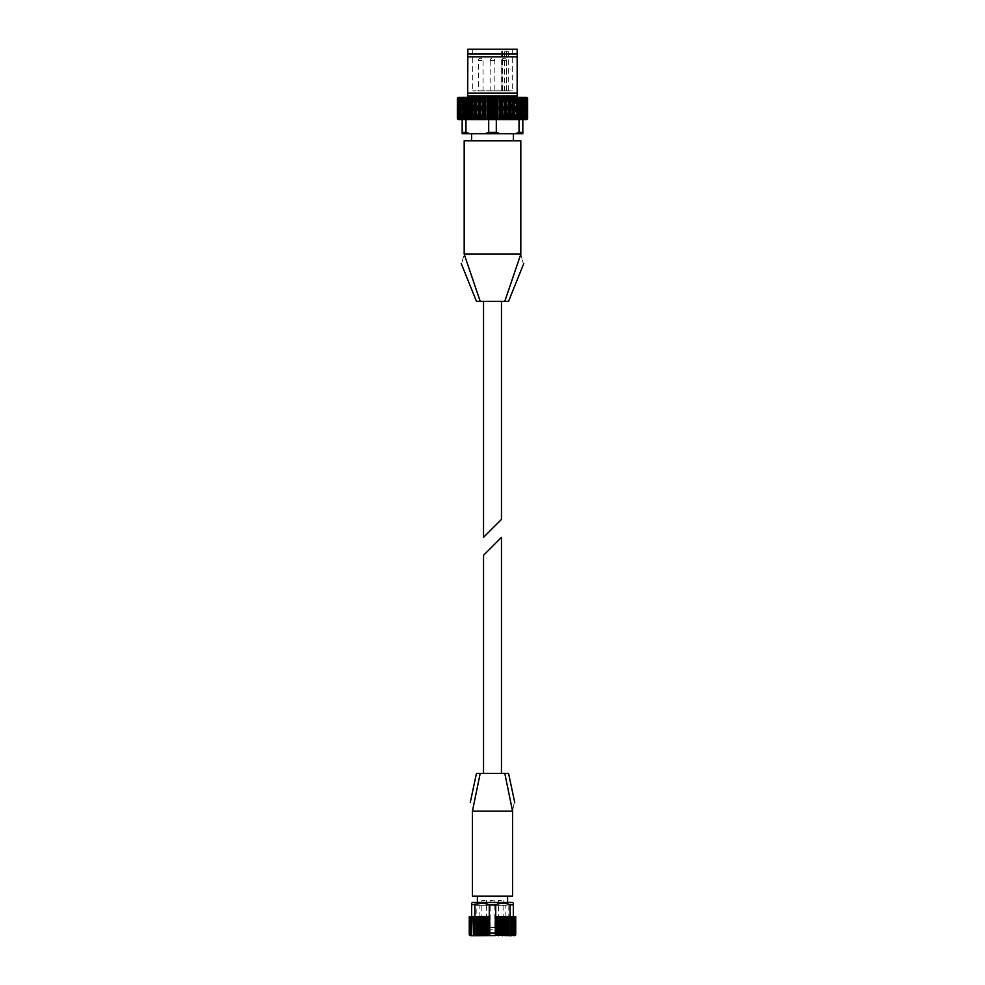 <?xml version="1.0" encoding="UTF-8"?>
<svg xmlns="http://www.w3.org/2000/svg" width="985" height="985" viewBox="0 0 985 985"><rect width="100%" height="100%" fill="white"/><g stroke="black" fill="none" stroke-linecap="round" stroke-linejoin="round"><path stroke-width="0.74" stroke-dasharray="4.92 3.69" d="M501.463 537.342L483.536 555.281M501.463 773.373L483.536 773.373L501.463 773.373M470.448 935.688L470.448 916.629L469.488 916.629L470.547 916.629L470.448 935.688L469.488 935.184L470.879 935.688L470.879 916.629L470.879 935.688L470.153 935.184L470.14 916.629L470.941 916.629L470.03 916.629L476.001 916.629L476.001 935.688L473.711 935.184L474.511 935.184L474.511 916.629M476.001 916.629L489.705 916.629L489.705 935.578L498.238 935.688L511.4 935.688L511.166 916.629L510.107 916.629L511.301 916.629L511.289 935.184L510.489 935.184L510.489 916.629L511.301 916.629L511.301 935.11M495.726 916.629L510.107 916.629L495.726 916.629L495.726 904.833L489.274 904.833L489.274 916.629L474.893 916.629L489.274 916.629M513.136 916.629L511.941 916.629L513.136 916.629M510.107 916.629L510.107 904.833L513.333 904.833C513.333 902.74 513.333 902.74 513.333 904.833L513.173 916.629L515.734 916.629L515.389 935.184L515.512 916.629M511.08 935.701L511.08 916.629L511.092 935.701L511.092 916.629L513.468 916.629L512.926 935.701M510.489 916.629L495.295 916.629L495.295 935.578M472.443 896.104L512.557 896.104L512.557 811.135C514.909 799.697 514.909 799.697 512.557 811.135L472.443 811.135L472.443 896.104M507.607 896.104L477.393 896.104L507.607 896.104M476.457 773.373L480.2 773.373L472.443 811.135M480.2 773.373L504.8 773.373L512.557 811.135M504.8 773.373L508.543 773.373M474.893 916.629L474.893 904.833L471.667 904.833L471.532 935.024M469.488 916.629L469.488 935.184L469.266 916.629L470.928 916.629L470.03 916.629L470.03 934.962M470.153 916.629L470.153 935.184L471.827 935.688L472.074 916.629L472.061 935.701L471.667 916.629M470.978 935.75L514.022 935.75L470.978 935.75M473.613 935.75L511.387 935.75L473.613 935.75L476.174 933.189L508.826 933.189L476.174 933.189L476.174 905.301L508.826 905.301L476.174 905.301M469.488 935.184L469.611 916.629M470.879 935.688L470.768 916.629L470.768 935.651M470.153 935.184L470.51 916.629L470.547 935.713M472.049 935.688L471.827 916.629L471.827 935.541M471.569 934.925L473.908 935.688L473.6 916.629M471.569 935.184L472.172 916.629M473.92 935.701L473.92 916.629L473.699 935.061M476.408 916.629L476.001 935.688M476.408 935.688L489.705 935.578M511.4 916.629L511.4 935.688L513.431 935.184L512.828 916.629M513.173 935.541L513.173 916.629L513.173 935.688L514.847 935.184L514.121 935.688L514.121 916.629L514.86 916.629L514.059 916.629L514.121 935.688M514.453 935.713L514.453 916.629L514.847 935.184M514.232 935.651L514.232 916.629L514.232 935.688L515.389 935.184L515.389 916.629M513.468 935.024L513.333 916.629M514.97 934.962L514.847 916.629M512.557 902.469L472.443 902.469M510.107 904.833C505.305 902.728 500.515 902.728 495.726 904.833M489.274 904.833L481.874 903.245M471.667 904.833C471.667 902.74 471.667 902.74 471.667 904.833M477.393 902.469L507.607 902.469L477.393 902.469M479.116 905.301L505.884 905.301L479.116 905.301L479.116 932.684L505.884 932.684L479.116 932.684L480.064 933.62L504.936 933.62L480.064 933.62M488.486 933.62L496.514 933.62L488.486 933.62A4.014 4.014 0 0 1 492.5 929.618A4.014 4.014 0 0 1 496.514 933.62M495.036 933.62L489.964 933.62L495.036 933.62L495.036 927.488L489.964 927.488L495.036 927.488M481.702 933.62L486.775 933.62L481.702 933.62L481.702 927.488L486.775 927.488L481.702 927.488M498.225 933.62L503.298 933.62L498.225 933.62L498.225 927.488L503.298 927.488L498.225 927.488M489.964 933.62L489.964 927.488M490.136 927.488L494.864 927.488L490.136 927.488L490.136 900.586L494.864 900.586L490.136 900.586M498.398 927.488L503.126 927.488L498.398 927.488L498.398 900.586L503.126 900.586L498.398 900.586M481.874 927.488L486.602 927.488L481.874 927.488L481.874 900.586L486.602 900.586L481.874 900.586M483.536 537.342L501.463 519.403M483.536 301.324L501.463 301.324L483.536 301.324M504.431 51.134L508.26 51.134L504.431 51.134L504.431 90.792L472.738 90.792L512.262 90.792L512.262 49.25L472.738 49.25L512.262 49.25M508.26 51.134L508.26 90.792L512.262 90.792M520.819 140.83L464.181 140.83L464.181 254.118C460.845 266.763 460.845 266.763 464.181 254.118L520.819 254.118L520.819 140.83M471.618 140.83L513.382 140.83L471.618 140.83M520.819 254.118C524.155 266.763 524.155 266.763 520.819 254.118L504.8 301.324L476.457 301.324M508.543 301.324L504.8 301.324M517.396 53.966L517.162 56.871L467.838 56.871L467.838 93.082L517.162 93.082L517.297 95.988L467.666 95.988L517.334 95.988L517.334 97.404L513.678 97.404M511.818 97.404L509.947 97.404M507.657 97.404L505.736 97.404M503.2 97.404L501.267 97.404M498.533 97.404L486.467 97.404M483.733 97.404L481.8 97.404M479.264 97.404L478.168 97.404M477.343 97.404L475.312 97.404M475.053 97.404L474.031 97.404M471.322 97.404L470.251 97.404M467.752 97.404L521.693 97.404L521.865 118.877L520.412 119.579L521.865 118.877M520.942 119.579L519.021 119.579L522.826 119.579L522.826 133.751L515.426 133.751L519.021 132.335L522.826 132.335M487.181 119.579L519.021 119.579L519.021 132.335M522.826 119.579L522.703 97.404M462.322 119.579L462.322 97.404L462.1 119.579L464.058 119.579M462.174 119.579L462.174 133.751L469.574 133.751L465.979 132.335L465.979 119.579L488.695 119.579L488.695 132.335L485.1 133.751L499.9 133.751L496.305 132.335L496.305 119.579L491.897 119.579M525.608 119.579L525.239 97.404L526.064 98.106L526.064 118.877L524.894 119.579L525.83 118.877L525.83 98.106L524.549 97.404L524.488 119.579L524.488 97.404M526.963 119.579L525.99 119.579L526.396 97.404L525.781 119.579L527.061 118.877L526.618 119.579M525.99 97.404L525.658 119.579L525.99 97.404L526.876 97.404L525.99 97.404L525.99 119.579M526.162 119.579L526.162 97.404L526.15 119.579L527.628 118.877L527.652 98.106L526.963 97.404M526.15 97.404L527.197 98.106L527.197 118.877M527.061 118.877L526.618 97.404M526.212 97.404L525.239 97.404M523.7 97.404L522.949 97.404L523.934 98.106L523.934 118.877L522.949 119.579L523.958 119.579L523.663 97.404L525.608 97.404M522.949 97.404L521.693 97.404M515.611 97.404L513.751 97.404L514.81 98.106L514.81 118.877L513.751 119.579L515.611 119.579L515.611 97.404L518.369 98.106L518.369 118.877L517.322 119.579L518.861 119.579L518.861 97.404L518.836 119.579L519.587 119.579L519.587 97.404M513.751 97.404L511.461 98.106L511.732 119.579L509.774 119.579L511.461 118.877M510.809 118.877L510.809 98.106L509.774 97.404L511.732 97.404M509.774 97.404L507.164 98.106L507.558 119.579L505.453 119.579L507.164 118.877M506.45 118.877L506.45 98.106L505.453 97.404L507.558 97.404M505.453 97.404L502.572 98.106L503.101 119.579L500.885 119.579L502.572 118.877M501.821 118.877L501.821 98.106L500.885 97.404L503.101 97.404M500.885 97.404L497.782 98.106L497.782 118.877L498.435 119.579L496.157 119.579L497.782 118.877M497.006 118.877L497.006 98.106L496.157 97.404L498.435 97.404M496.157 97.404L492.894 98.106L492.894 118.877L493.645 119.579L491.355 119.579L492.894 118.877M492.106 118.877L492.106 98.106L491.355 97.404L493.645 97.404M491.355 97.404L487.994 98.106L487.994 118.877L488.843 119.579L486.565 119.579L487.994 118.877M487.218 118.877L487.218 98.106L486.565 97.404L488.843 97.404M486.565 97.404L483.179 98.106L483.179 118.877L484.115 119.579L481.899 119.579L483.179 118.877M482.428 118.877L481.899 97.404L484.115 97.404M481.899 97.404L478.55 98.106L478.55 118.877L479.547 119.579L477.442 119.579L478.55 118.877M477.836 118.877L477.442 97.404L479.547 97.404M477.442 97.404L474.191 98.106L474.191 118.877L475.226 119.579L473.268 119.579L474.191 118.877M473.539 118.877L473.268 97.404L475.226 97.404M473.268 97.404L470.19 98.106L470.19 118.877L471.249 119.579L469.476 119.579L470.19 118.877M469.599 118.877L469.476 97.404L471.249 97.404M469.476 97.404L466.631 98.106L466.631 118.877L467.678 119.579L466.139 119.579L466.631 118.877M465.412 97.404L463.307 97.404L463.135 98.106L463.135 118.877L463.307 119.579L465.412 119.579L465.412 97.404L467.678 97.404L467.838 93.082M465.412 119.579L466.164 119.579L466.164 97.404L466.102 118.877M463.307 97.404L461.066 98.106L461.066 118.877L462.051 119.579L461.066 118.877M460.721 118.877L460.721 98.106L462.051 97.404M461.042 97.404L459.17 98.106L459.17 118.877L460.106 119.579L459.17 118.877M458.936 118.877L458.936 98.106L460.512 97.404L460.512 119.579M459.392 97.404L457.939 98.106L457.939 118.877L458.788 119.579L457.939 118.877M457.803 118.877L457.803 98.106L458.788 97.404M458.382 97.404L458.838 119.579L459.01 97.404L457.372 98.106L457.372 118.877L458.037 119.579M458.037 97.404L459.219 97.404L459.219 119.579L458.838 97.404M459.219 119.579L459.342 97.404L459.01 119.579L458.123 119.579L459.01 119.579L459.01 97.404M460.451 119.579L460.143 97.404M464.735 97.404L464.649 119.579L464.735 97.404M464.588 97.404L463.566 98.106L463.566 118.877L464.588 119.579M515.524 97.404L515.524 119.579M521.434 118.877L521.434 98.106L520.412 97.404M523.958 97.404L523.958 119.579M491.244 119.579L488.954 119.579M496.305 119.579L497.819 119.579M498.533 119.579L500.786 119.579M501.267 119.579L502.424 119.579M503.2 119.579L505.367 119.579M505.736 119.579L506.832 119.579M509.947 119.579L510.969 119.579M511.818 119.579L513.678 119.579M513.825 119.579L514.749 119.579M515.611 119.579L518.098 119.579M466.902 119.579L469.389 119.579L469.389 97.404M467.752 119.579L469.476 119.579M470.251 119.579L471.175 119.579M471.322 119.579L473.182 119.579M474.031 119.579L475.053 119.579M475.312 119.579L477.343 119.579M478.168 119.579L479.264 119.579M479.633 119.579L481.8 119.579M482.576 119.579L483.733 119.579M484.214 119.579L486.467 119.579M461.042 119.579L460.106 119.579M463.307 119.579L462.051 119.579M466.164 119.579L466.164 97.404M473.268 119.579L471.249 119.579M477.442 119.579L475.226 119.579M481.899 119.579L479.547 119.579M486.565 119.579L484.115 119.579M491.355 119.579L488.843 119.579M496.157 119.579L493.645 119.579M500.885 119.579L498.435 119.579M505.453 119.579L503.101 119.579M509.774 119.579L507.558 119.579M513.751 119.579L511.732 119.579M520.412 119.579L519.587 119.579M522.949 119.579L521.693 119.579M523.7 119.579L524.155 97.404M525.239 119.579L525.534 97.404M526.212 119.579L525.534 119.579M522.703 119.579L522.678 97.404M520.351 119.579L520.265 97.404L520.351 119.579M467.838 49.25L517.162 49.25M517.162 53.966L467.838 53.966L517.162 53.966M467.838 56.871L467.703 53.966L517.297 53.966M517.162 56.871L517.162 93.082M467.666 95.988L517.334 95.988M471.618 133.751L513.382 133.751M469.574 133.751L485.1 133.751M499.9 133.751L515.426 133.751M490.136 90.792L494.864 90.792L490.136 90.792L490.136 60.528L494.864 60.528L494.864 90.792M483.056 90.792L478.341 90.792L483.056 90.792L483.056 60.528L478.341 60.528L483.056 60.528A2.364 2.364 0 0 0 480.705 58.177A2.364 2.364 0 0 0 478.341 60.528L478.341 90.792M506.659 90.792L501.944 90.792L506.659 90.792L506.659 60.528L501.944 60.528L506.659 60.528A2.364 2.364 0 0 0 504.295 58.177A2.364 2.364 0 0 0 501.944 60.528L501.944 90.792M502.473 51.134L502.473 90.792L501.673 90.792L508.26 90.792M502.473 90.792L504.431 90.792M514.552 916.629L514.552 935.688L514.552 916.629M508.999 916.629L508.999 935.688M508.592 916.629L508.592 935.688M508.519 916.629L508.519 935.184M507.534 916.629L507.534 935.184M506.019 916.629L506.019 935.688M505.539 916.629L505.539 935.688M505.194 916.629L505.194 935.184M504.061 916.629L504.061 935.184M502.584 916.629L502.584 935.688M502.054 916.629L502.054 935.688M501.439 916.629L501.439 935.184M500.195 916.629L500.195 935.184M498.816 916.629L498.816 935.688M498.238 916.629L498.238 935.688M497.376 916.629L497.376 935.184M496.071 916.629L496.071 935.184M488.929 916.629L488.929 935.184M487.624 916.629L487.624 935.184M486.762 916.629L486.762 935.688M486.184 916.629L486.184 935.688M484.805 916.629L484.805 935.184M483.561 916.629L483.561 935.184M482.945 916.629L482.945 935.688M482.416 916.629L482.416 935.688M480.939 916.629L480.939 935.184M479.806 916.629L479.806 935.184M479.461 916.629L479.461 935.688M478.981 916.629L478.981 935.688M477.466 916.629L477.466 935.184M476.481 916.629L476.481 935.184M473.699 935.11L473.699 916.629L473.711 935.184M480.2 301.324L464.181 254.118M462.174 132.335L465.979 132.335M488.695 132.335L496.305 132.335M473.539 98.106L474.191 98.106M477.836 98.106L478.55 98.106M482.428 98.106L483.179 98.106M487.218 98.106L487.994 98.106M492.106 98.106L492.894 98.106M497.006 98.106L497.782 98.106M501.821 98.106L502.572 98.106M506.45 98.106L507.164 98.106M510.809 98.106L511.461 98.106M526.273 119.579L526.273 97.404M522.161 119.579L522.161 97.404M521.558 119.579L521.558 97.404L521.545 119.579M516.485 119.579L516.485 97.404M512.914 119.579L512.914 97.404M511.941 119.579L511.941 97.404M508.95 119.579L508.95 97.404M507.878 119.579L507.878 97.404M504.665 119.579L504.665 97.404M503.532 119.579L503.532 97.404M500.134 119.579L500.134 97.404M498.964 119.579L498.964 97.404M495.467 119.579L495.467 97.404M494.261 119.579L494.261 97.404M490.739 119.579L490.739 97.404M489.533 119.579L489.533 97.404M486.036 119.579L486.036 97.404M484.866 119.579L484.866 97.404M481.468 119.579L481.468 97.404M480.335 119.579L480.335 97.404M477.122 119.579L477.122 97.404M476.05 119.579L476.05 97.404M473.059 119.579L473.059 97.404M472.086 119.579L472.086 97.404M468.515 119.579L468.515 97.404M463.442 119.579L463.442 97.404L463.455 119.579M462.839 119.579L462.839 97.404M461.3 119.579L461.3 97.404M460.845 119.579L460.845 97.404M459.761 119.579L459.761 97.404M459.466 119.579L459.466 97.404M458.727 119.579L458.727 97.404M458.641 119.579L458.641 97.404M460.081 119.579L460.081 97.404M524.919 119.579L524.919 97.404M526.359 119.579L526.359 97.404M506.315 51.134L506.315 90.792M492.5 60.528L490.136 60.528A2.364 2.364 0 0 1 492.5 58.177A2.364 2.364 0 0 1 494.864 60.528L492.5 60.528M470.928 916.629L470.928 935.713L470.941 916.629M514.072 916.629L514.072 935.713L514.059 916.629M515.734 916.629L515.734 934.925M469.266 916.629L469.266 934.925M508.826 905.301L508.826 933.189L511.387 935.75M504.936 933.62L505.884 932.684L505.884 905.301M494.864 927.488L494.864 900.586M503.298 933.62L503.298 927.488M503.126 927.488L503.126 900.586M486.775 933.62L486.775 927.488M486.602 927.488L486.602 900.586M472.738 49.25L472.738 90.792M525.153 119.579L525.153 97.404M523.663 119.579L523.663 97.404M518.836 119.579L518.836 97.404M461.337 119.579L461.337 97.404M459.847 119.579L459.847 97.404M501.673 51.134L501.673 90.792"/><path stroke-width="1.48" d="M483.536 773.373L483.536 555.281L501.463 537.342L501.463 773.373M481.874 903.245L471.667 904.833C471.667 902.74 471.667 902.74 471.667 904.833L471.667 916.629M469.488 916.629L473.699 916.629L473.699 935.061M495.726 916.629L495.726 904.833L489.274 904.833C484.485 902.728 479.695 902.728 474.893 904.833L474.893 916.629M489.274 904.833L489.274 916.629M473.699 935.11L473.699 916.629L489.705 916.629L489.705 935.578L495.295 935.578L495.295 916.629L496.083 916.629L496.083 935.184L495.295 935.578M495.726 904.833C500.515 902.728 505.317 902.728 510.107 904.833L510.107 916.629M496.083 916.629L512.84 916.629L512.84 935.184L511.412 935.688L511.412 916.629M510.107 904.833L513.333 904.833L513.333 916.629M491.527 811.135L472.443 811.135L472.443 896.104L512.557 896.104L512.557 811.135L491.527 811.135M472.443 811.135C470.091 799.697 470.091 799.697 472.443 811.135C470.091 799.697 470.091 799.697 472.443 811.135L480.2 773.373L476.457 773.373L470.288 802.369M514.712 802.369L508.543 773.373L504.8 773.373L512.557 811.135C514.909 799.697 514.909 799.697 512.557 811.135M470.03 934.962L470.14 916.629M471.519 935.024L471.519 916.629L471.569 934.925M513.431 934.925L513.481 916.629L512.84 916.629M470.448 935.688L469.488 935.184M515.512 916.629L515.512 935.184L514.232 935.651M514.121 935.688L513.173 935.541M514.86 935.184L514.49 916.629L513.481 916.629L513.481 935.024M511.092 935.688L496.083 935.184M511.301 935.184L510.501 935.184L510.501 916.629M489.705 935.578L473.908 935.688M474.499 916.629L474.499 935.184L473.699 935.184M473.588 916.629L473.588 935.688L472.037 935.688M472.16 916.629L471.569 935.184M471.827 935.541L470.879 935.688M470.51 916.629L470.14 935.184M470.768 935.651L469.611 935.184L469.611 916.629M515.389 916.629L514.97 934.962M471.667 903.233L472.443 902.469L512.557 902.469L513.333 903.233M513.333 904.833C513.333 902.74 513.333 902.74 513.333 904.833M477.393 902.469L477.393 896.104M504.8 773.373L480.2 773.373M501.463 301.324L501.463 519.403L483.536 537.342L483.536 301.324M492.5 254.118L520.819 254.118L520.819 140.83L464.181 140.83L464.181 254.118L492.5 254.118M520.819 254.118C524.155 266.763 524.155 266.763 520.819 254.118L504.8 301.324L508.543 301.324L523.774 263.537M464.181 254.118C460.845 266.763 460.845 266.763 464.181 254.118L480.2 301.324L504.8 301.324M461.226 263.537L476.457 301.324L480.2 301.324M467.604 97.404L467.604 53.966L517.297 53.966L517.162 56.871L467.838 56.871L467.666 97.404L462.1 97.404L461.854 98.106L462.1 119.579L461.768 97.404L458.284 98.106L458.284 118.877L459.367 119.579L458.284 118.877M467.703 53.966L467.838 56.871M517.162 56.871L517.162 93.082L467.838 93.082M517.162 93.082L517.297 95.988L467.703 95.988M513.481 118.877L513.678 97.404L511.818 97.404L512.853 98.106L512.853 118.877L511.818 119.579L513.678 119.579L512.853 118.877M509.356 118.877L509.688 97.404L507.657 97.404L508.666 98.106L508.666 118.877L507.657 119.579L509.688 119.579L508.666 118.877M504.899 118.877L505.367 97.404L503.2 97.404L504.16 98.106L504.16 118.877L503.2 119.579L505.367 119.579L504.16 118.877M500.195 118.877L500.786 97.404L498.533 97.404L499.432 98.106L499.432 118.877L498.533 119.579L500.786 119.579L499.432 118.877M472.147 118.877L472.147 98.106L473.182 97.404L474.031 97.404L474.031 119.579L473.182 119.579L475.312 119.579L475.053 97.404L475.312 119.579L479.633 119.579L479.264 97.404L480.101 98.106L479.633 119.579L484.214 119.579L483.733 97.404L484.805 98.106L484.214 119.579L486.467 119.579L485.568 118.877L485.568 98.106L486.467 97.404L471.322 97.404L471.322 119.579L473.182 119.579L471.519 118.877M468.355 118.877L468.355 98.106L469.402 97.404L467.752 97.404L467.752 119.579L469.402 119.579L467.789 118.877M517.334 95.988L517.334 97.404L515.598 97.404L516.645 98.106L516.645 118.877L515.598 119.579L517.248 119.579L516.645 118.877M522.826 119.579L522.826 133.751L515.426 133.751L519.021 132.335L519.021 119.579L518.098 119.579L520.351 119.579L520.449 118.877L518.935 119.579M522.678 119.579L520.942 119.579L523.146 118.877L521.755 119.579M469.402 97.404L467.715 97.404L467.752 119.579L465.979 119.579L465.979 132.335L469.574 133.751L462.174 133.751L462.174 119.579M466.065 97.404L465.031 98.106L465.031 118.877L466.065 119.579L462.297 119.579M496.305 119.579L496.305 132.335L499.9 133.751L485.1 133.751L488.695 132.335L488.695 119.579L491.244 119.579L490.431 118.877L487.181 119.579L487.181 97.404L484.214 97.404M493.103 97.404L496.046 97.404L495.344 98.106L495.344 118.877L496.046 119.579L493.103 119.579L493.103 97.404L488.954 97.404L489.656 98.106L489.656 118.877M496.046 97.404L500.786 97.404M502.424 97.404L501.267 97.404L501.267 119.579L503.2 119.579L502.424 119.579L502.424 97.404L505.367 97.404M507.657 119.579L506.832 119.579L506.832 97.404L505.736 97.404L505.736 119.579L509.947 119.579L509.947 97.404L515.598 97.404M506.832 97.404L509.688 97.404M517.248 119.579L518.098 119.579L518.098 97.404L517.285 97.404L517.285 119.579L515.598 119.579M518.098 97.404L519.969 98.106L519.969 118.877M520.351 119.579L520.942 97.404L518.935 97.404M520.942 97.404L522.764 98.106L522.764 118.877M524.549 97.404L526.716 98.106L526.199 119.579L523.232 119.579L523.232 97.404L521.755 97.404M523.232 97.404L524.956 98.106L524.956 118.877L523.995 119.579M524.857 119.579L525.251 98.106L523.995 97.404M525.99 97.404L527.431 98.106L527.431 118.877L526.63 119.579L527.431 118.877M527.517 118.877L527.517 98.106L526.63 97.404M526.396 119.579L527.652 118.877L527.652 98.106L526.396 97.404M458.604 97.404L457.348 98.106L457.348 118.877L458.604 119.579M457.569 118.877L457.569 98.106L458.37 97.404L457.483 98.106L457.483 118.877L458.37 119.579L457.483 118.877M458.37 97.404L459.01 97.404M471.175 97.404L470.251 97.404L470.251 119.579L471.322 119.579L471.175 97.404L473.182 97.404M476.334 118.877L476.334 98.106L477.343 97.404L478.168 97.404L478.168 119.579L475.644 118.877M482.576 97.404L482.576 119.579L480.84 118.877L480.84 98.106L481.8 97.404L479.633 97.404M488.375 119.579L488.375 97.404L487.181 97.404M525.633 97.404L526.532 98.106L526.532 118.877L525.633 119.579M523.146 118.877L522.9 97.404M520.449 118.877L520.351 97.404M517.211 118.877L517.248 97.404M493.756 97.404L494.568 98.106L494.568 118.877L493.756 119.579M490.431 118.877L490.431 98.106L491.244 97.404M464.649 97.404L464.649 119.579M462.1 119.579L463.245 119.579L462.236 118.877L462.236 98.106L463.245 97.404M460.143 97.404L460.143 119.579L461.005 119.579L460.044 118.877L460.044 98.106L461.005 97.404M458.468 118.877L458.468 98.106L459.367 97.404M493.103 119.579L491.244 119.579L491.897 119.579L491.897 97.404M497.819 97.404L497.819 119.579L496.625 119.579L496.625 97.404M510.969 97.404L510.969 119.579L511.818 119.579L509.688 119.579M514.749 97.404L514.749 119.579L513.678 119.579L513.825 97.404M486.467 119.579L487.181 119.579L486.467 119.579M466.065 119.579L466.902 119.579L466.902 97.404M463.245 119.579L464.058 119.579L464.058 97.404M461.005 119.579L461.768 119.579M460.143 119.579L459.367 119.579M458.37 119.579L459.01 119.579M525.99 119.579L526.63 119.579M517.162 53.966L517.162 49.25L467.838 49.25L467.838 53.966M517.297 53.966L517.396 97.404M513.382 140.83L513.382 133.751L471.618 133.751L471.618 140.83M515.426 133.751L499.9 133.751M485.1 133.751L469.574 133.751M476.001 916.629L476.001 935.688M476.395 916.629L476.395 935.688M476.481 916.629L476.481 935.184M477.454 916.629L477.454 935.184M478.969 916.629L478.969 935.688M479.449 916.629L479.449 935.688M479.793 916.629L479.793 935.184M480.926 916.629L480.926 935.184M482.404 916.629L482.404 935.688M482.933 916.629L482.933 935.688M483.549 916.629L483.549 935.184M484.792 916.629L484.792 935.184M486.171 916.629L486.171 935.688M486.75 916.629L486.75 935.688M487.612 916.629L487.612 935.184M488.917 916.629L488.917 935.184M497.388 916.629L497.388 935.184M498.25 916.629L498.25 935.688M498.829 916.629L498.829 935.688M500.208 916.629L500.208 935.184M501.451 916.629L501.451 935.184M502.067 916.629L502.067 935.688M502.596 916.629L502.596 935.688M504.074 916.629L504.074 935.184M505.206 916.629L505.206 935.184M505.551 916.629L505.551 935.688M506.031 916.629L506.031 935.688M507.546 916.629L507.546 935.184M508.519 916.629L508.519 935.184M508.605 916.629L508.605 935.688M508.999 916.629L508.999 935.688M522.826 132.335L519.021 132.335M465.979 132.335L462.174 132.335M496.305 132.335L488.695 132.335M513.481 98.106L512.853 98.106M509.356 98.106L508.666 98.106M504.899 98.106L504.16 98.106M500.195 98.106L499.432 98.106M495.344 98.106L494.568 98.106M490.431 98.106L489.656 98.106M485.568 98.106L484.805 98.106M480.84 98.106L480.101 98.106M476.334 98.106L475.644 98.106M472.147 98.106L471.519 98.106M495.344 118.877L494.568 118.877M485.568 118.877L484.805 118.877M480.84 118.877L480.101 118.877M515.734 916.629L515.734 934.925M469.266 916.629L469.266 934.925M507.607 902.469L507.607 896.104"/></g></svg>
